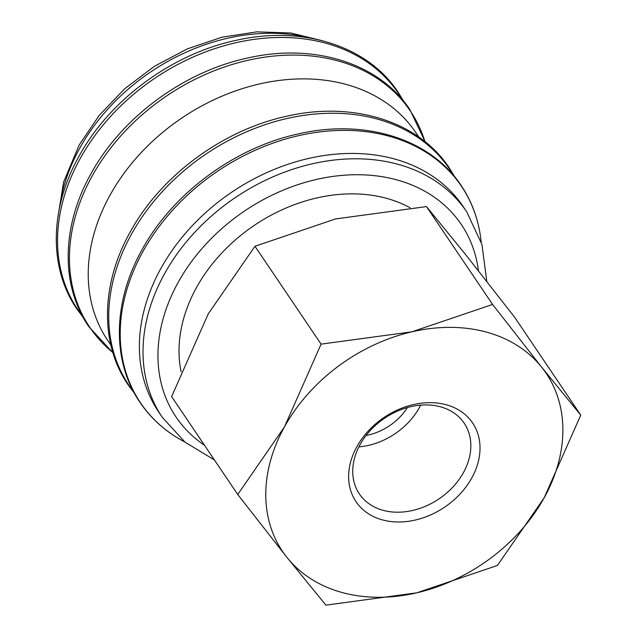 <?xml version="1.0" encoding="UTF-8"?>
<svg xmlns="http://www.w3.org/2000/svg" width="637" height="637" viewBox="0 0 637 637"><rect width="100%" height="100%" fill="white"/><g stroke="black" fill="none" stroke-linecap="round" stroke-linejoin="round"><path stroke-width="0.96" d="M466.706 211.787L463.083 206.428A183.647 141.295 146 0 0 394.231 158.908A183.647 141.295 146 0 0 191.339 226.716A183.647 141.295 146 0 0 158.732 412.043L162.347 417.402A183.647 141.295 146 0 1 164.625 273.615A183.647 141.295 146 0 1 397.854 164.266A183.647 141.295 146 0 1 466.706 211.787L481.946 244.52L486.787 281.411M481.134 241.821A193.584 148.939 146 0 0 480.824 239.018A193.584 148.939 146 0 0 388.849 136.135A193.584 148.939 146 0 0 143.006 251.4A193.584 148.939 146 0 0 182.341 440.669A193.584 148.939 146 0 0 184.826 441.998M418.804 137.011L415.754 132.504A185.821 142.967 146 0 0 346.098 84.418A185.821 142.967 146 0 0 140.809 153.023A185.821 142.967 146 0 0 107.804 340.548L110.854 345.055M492.584 304.454L411.916 331.813L321.08 344.131L284.492 426.83A159.067 122.384 146 0 0 286.905 557.335A159.067 122.384 146 0 0 342.149 592.529A159.067 122.384 146 0 0 416.741 592.832A159.067 122.384 146 0 0 544.165 497.816L580.753 415.117L541.753 367.31A159.067 122.384 146 0 0 486.501 332.116A159.067 122.384 146 0 0 411.916 331.813A159.067 122.384 146 0 0 284.492 426.83L237.736 494.479L286.905 557.335L325.905 605.15L416.741 592.832L497.409 565.473L544.165 497.816A159.067 122.384 146 0 0 541.753 367.31L492.584 304.454L426.472 206.595L465.48 254.41L514.64 317.258L580.753 415.117M237.736 494.479L171.624 396.62L208.219 313.93L254.967 246.272L335.643 218.913L426.472 206.595M440.478 406.796A63.238 48.651 -34 0 1 464.19 423.167A63.238 48.651 -34 0 1 452.955 486.979A63.238 48.651 -34 0 1 383.092 510.325A63.238 48.651 -34 0 1 359.387 493.962A63.238 48.651 -34 0 1 370.615 430.15A63.238 48.651 -34 0 1 440.478 406.796M420.683 405.132A63.238 48.651 -34 0 1 358.894 446.871M446.242 404.75A70.333 54.113 -34 0 1 471.738 478.013A70.333 54.113 -34 0 1 382.415 519.896A70.333 54.113 -34 0 1 356.911 446.625A70.333 54.113 -34 0 1 446.242 404.75M181.091 371.697A149.52 115.042 -34 0 1 237.768 237.864A149.52 115.042 -34 0 1 386.508 198.322A149.52 115.042 -34 0 1 410.085 207.766M407.417 407.553A50.61 38.937 -34 0 1 366.1 435.469M254.967 246.272L321.08 344.131M478.427 270.765A172.078 132.4 146 0 0 396.74 179.857A172.078 132.4 146 0 0 178.201 282.318A172.078 132.4 146 0 0 204.493 445.271M453.632 175.541A193.369 148.771 146 0 0 377.064 119.008A193.369 148.771 146 0 0 131.493 234.145A193.369 148.771 146 0 0 133.603 391.755M424.959 141.621A193.369 148.771 146 0 0 337.761 60.841A193.369 148.771 146 0 0 92.19 175.979A193.369 148.771 146 0 0 112.837 352.484M402.441 99.77A193.369 148.771 146 0 0 325.873 43.236A193.369 148.771 146 0 0 80.302 158.374A193.369 148.771 146 0 0 82.412 315.976M311.461 38.316A183.647 141.295 146 0 0 79.816 148.087A183.647 141.295 146 0 0 59.352 208.633M182.341 440.669C164.872 431.01 150.762 418.254 139.997 402.401C111.674 361.346 112.677 301.85 142.147 249.561C172.683 193.425 234.671 147.577 298.498 133.874C365.049 118.426 430.604 138.985 461.132 185.455C471.818 201.356 478.379 219.208 480.824 239.018M134.455 393.332L128.109 384.796C99.778 343.741 100.781 284.245 130.251 231.956C160.787 175.82 222.775 129.972 286.602 116.268C353.153 100.829 418.708 121.38 449.236 167.85L454.778 176.927M112.9 352.715L88.806 326.63C60.475 285.567 61.478 226.071 90.956 173.782C121.492 117.646 183.472 71.798 247.307 58.094C313.85 42.655 379.413 63.214 409.933 109.675L425.142 141.764M83.264 317.552L76.91 309.025C48.587 267.962 49.59 208.466 79.06 156.176C109.596 100.041 171.584 54.193 235.411 40.497C301.962 25.05 367.517 45.609 398.045 92.078L403.587 101.148M57.521 219.582L63.612 182.039L79.147 145.061L99.213 115.393L124.653 88.782L154.409 66.312L187.27 48.89L221.883 37.233L256.862 31.85L290.798 32.997L322.298 40.696M214.414 459.954L184.985 442.126L162.347 417.402"/></g></svg>
